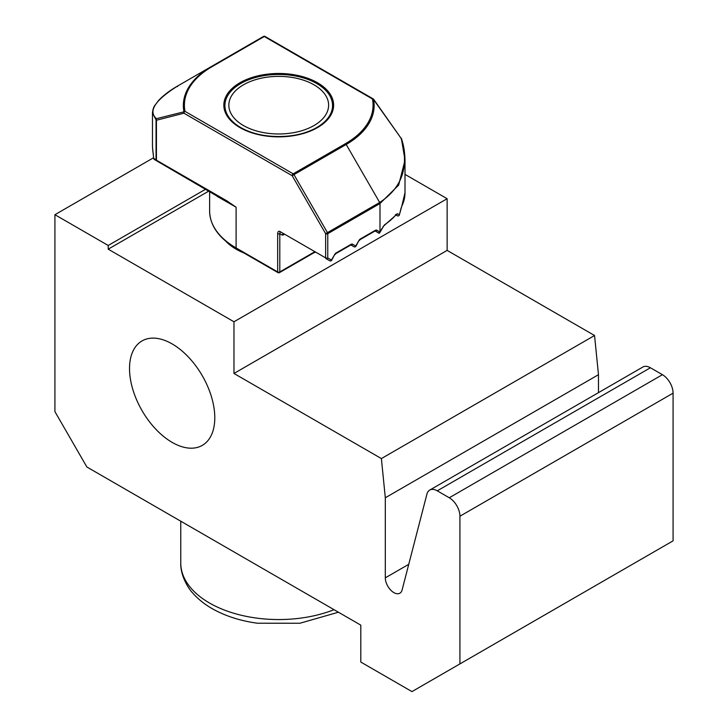 <?xml version="1.0" encoding="UTF-8"?>
<svg xmlns="http://www.w3.org/2000/svg" width="728" height="728" viewBox="0 0 728 728"><rect width="100%" height="100%" fill="white"/><g stroke="black" fill="none" stroke-linecap="round" stroke-linejoin="round"><path stroke-width="1.09" d="M225.989 241.423A60.288 34.808 -0 0 0 243.998 253.007M313.477 253.007A60.288 34.808 -0 0 0 315.106 252.316M129.52 368.541A60.288 34.808 -120 0 0 155.838 429.22A60.288 34.808 -120 0 0 202.302 445.372A60.288 34.808 -120 0 0 214.787 417.772A60.288 34.808 -120 0 0 188.47 357.093A60.288 34.808 -120 0 0 142.006 340.941A60.288 34.808 -120 0 0 129.52 368.541M459.923 663.909L411.957 691.6L360.806 662.061L360.806 625.143L86.887 467.003L54.919 411.62L54.919 214.705L108.208 245.472L108.208 249.167L233.97 321.776L233.97 373.464L381.381 458.576L385.312 497.761L385.312 577.841A12.058 6.962 -120 0 0 390.581 589.971A12.058 6.962 -120 0 0 399.872 593.202A12.058 6.962 -120 0 0 402.093 590.008L426.936 494.085A15.07 8.7 60 0 1 429.72 490.08A15.07 8.7 60 0 1 437.255 490.827L449.267 497.761A15.07 8.7 60 0 1 459.923 516.225L459.923 663.909L673.082 540.84L673.082 393.156L459.923 516.225M153.59 157.739L54.919 214.705M205.724 189.171L108.208 245.472M208.927 191.018L108.208 249.167M405.005 174.383L447.138 198.708L233.97 321.776M447.138 198.708L447.138 250.396L233.97 373.464M447.138 250.396L594.548 335.508L381.381 458.576M594.548 335.508L598.48 374.702L385.312 497.761M598.48 374.702L598.48 392.656M429.72 490.08L642.879 367.012A15.07 8.7 60 0 1 650.413 367.758L662.425 374.692A15.07 8.7 60 0 1 673.082 393.156M227.118 201.01L236.1 207.216L217.372 196.487A1.511 1.356 120 0 0 216.753 195.532L227.427 201.702A1.511 0.874 -60 0 1 227.118 201.01L156.438 160.206A1.511 0.874 180 0 1 156.056 159.832L156.056 119.874L152.471 112.986C152.807 109.509 153.644 106.925 154.973 105.251L158.604 100.473C163.545 95.222 169.942 90.372 177.796 85.922L263.5 36.436A1.511 1.229 -120 0 1 264.51 36.4M227.427 201.702L156.748 160.888L236.1 207.216L236.1 247.939L277.668 271.935L277.668 233.679C277.805 231.659 278.515 230.903 279.798 231.431L325.634 257.885L325.634 233.679L292.146 175.685L183.947 113.213L156.438 120.238A1.511 1.219 -109 0 1 156.447 118.673L183.957 111.803A95.404 55.082 180 0 1 211.275 66.594L263.5 36.436A1.511 0.874 -120 0 1 264.255 36.509L212.03 66.667A94.331 54.464 -0 0 0 185.012 111.366L293.211 173.837L345.436 143.689A94.331 54.464 -0 0 0 372.454 98.981L264.255 36.509A1.511 0.874 -60 0 1 265.01 36.436L373.209 98.908A1.511 0.874 -60 0 1 373.464 99.236M215.797 194.986L217.372 196.487M177.486 86.614A1.511 0.874 -120 0 1 177.796 85.922L211.275 66.594L177.796 85.922C155.037 100.218 147.921 111.138 156.447 118.673A1.511 1.42 126.7 0 0 156.056 119.874A1.511 0.874 180 0 0 156.438 120.238L156.438 160.206A1.511 0.874 -60 0 0 156.748 160.888L154.454 159.569A1.511 1.483 -60 0 1 153.717 158.413L156.056 159.832A1.511 1.438 -60 0 0 156.748 160.888M152.771 150.487A1.511 0.555 -4.3 0 1 152.762 150.45A1.511 0.555 -4.3 0 1 152.762 150.405L152.552 147.793A1.511 1.229 -4.4 0 0 152.552 147.866L152.471 145.582A85.413 49.313 -0 0 0 152.552 147.793M152.762 150.405L153.717 158.413A1.511 0.619 -9.3 0 0 153.717 158.504A1.511 1.511 0 0 0 154.454 159.569L216.753 195.532L154.454 159.569M401.155 138.274L401.219 138.165A1.511 1.511 0 0 1 401.401 138.548C403.576 144.599 404.777 151.806 405.005 160.16L401.41 138.757A1.511 0.755 162.2 0 0 401.401 138.548A1.511 0.755 162.2 0 0 401.028 138.22L373.655 99.29A1.511 1.511 0 0 0 373.209 98.908A1.511 0.874 -60 0 0 372.454 98.981A1.511 1.219 168.8 0 1 373.519 99.272A95.404 55.082 180 0 1 346.191 144.481L379.679 202.475C402.393 187.606 409.509 166.184 401.028 138.22L373.564 99.536M378.915 233.16L384.584 224.752A1.511 0.937 55.9 0 1 384.284 225.434L396.369 214.705M397.488 213.714L396.514 214.196A1.511 1.11 39.9 0 1 396.305 214.787A1.511 1.411 120 0 0 397.488 213.714L399.399 214.751L401.037 208.408M395.359 214.66L397.233 215.743A1.511 1.438 120 0 0 399.399 214.751L401.683 206.606A1.511 1.183 26.1 0 0 401.783 206.179L401.073 208.263M405.005 160.16L398.653 185.112L379.989 203.522L327.764 233.679L327.764 257.885L331.495 260.042L334.689 254.5A3.012 1.738 120 0 1 336.2 252.907L351.033 244.344A3.012 1.738 120 0 1 352.543 244.199L355.737 246.037L358.94 240.504A3.012 1.738 120 0 1 360.442 238.911L375.284 230.348A3.012 1.738 120 0 1 376.786 230.194L379.989 232.041L379.989 203.522A1.511 0.874 -120 0 0 379.679 202.475L325.634 233.679A1.511 0.874 -0 0 0 327.764 233.679A1.511 0.874 -120 0 0 327.454 232.623L293.966 174.638A1.511 0.874 -120 0 0 293.211 173.837A1.511 0.874 -60 0 0 292.146 175.685L346.191 144.481A1.511 0.874 -120 0 0 345.436 143.689M384.284 225.434L383.156 226.417M378.924 233.169L375.111 230.967L379.443 233.242L383.365 226.554M397.233 215.743A1.511 1.511 0 0 0 399.445 214.842L399.354 214.897M355.983 246.182L355.737 246.037A1.511 1.229 -60 0 1 353.917 246.728L350.86 244.963L353.917 246.728A1.511 1.511 0 0 0 355.983 246.182L358.94 240.504M331.731 260.178L331.495 260.042A1.511 1.229 -60 0 1 329.675 260.733L325.944 258.577A1.511 1.229 -60 0 0 327.764 257.885A1.511 0.874 0 0 1 325.634 257.885A1.511 0.874 120 0 0 325.944 258.577L329.675 260.733A1.511 1.511 0 0 0 331.731 260.178L334.689 254.5M277.668 233.679A1.511 0.874 -0 0 0 279.798 233.679L280.116 232.114A1.511 0.874 120 0 1 279.798 231.431M183.947 113.213A1.511 1.201 -98 0 1 183.957 111.803A1.511 1.219 168.8 0 1 185.012 111.366A1.511 0.874 -60 0 0 183.947 113.213M153.744 158.586A1.511 0.619 -9.3 0 1 153.717 158.504L152.552 147.866A1.511 1.229 -4.4 0 0 152.562 147.948M290.126 77.141A49.886 28.802 180 0 1 314.005 84.812A49.886 28.802 180 0 1 322.322 119.183A49.886 28.802 180 0 1 267.34 133.215A49.886 28.802 180 0 1 230.758 113.068A49.886 28.802 180 0 1 243.461 84.812A49.886 28.802 180 0 1 290.126 77.141M408.754 564.309L385.312 577.841M650.413 367.758L437.255 490.827M662.425 374.692L449.267 497.761M316.789 83.565A53.817 31.076 -0 0 0 240.677 83.565A53.817 31.076 -0 0 0 240.677 127.509L240.677 127.509A53.817 31.076 -0 0 0 316.789 127.509A53.817 31.076 -0 0 0 316.789 83.565M239.921 127.582A54.882 31.686 180 0 1 239.921 82.765A54.882 31.686 180 0 1 317.545 82.765A54.882 31.686 180 0 1 317.545 127.582A54.882 31.686 180 0 1 239.921 127.582M314.441 251.934L279.798 271.935A1.511 0.874 -0 0 1 277.668 271.935A1.511 0.874 120 0 0 277.978 272.627A1.511 1.511 0 0 0 279.488 272.627A1.511 0.874 -120 0 0 279.798 271.935L279.798 233.679L282.027 234.962A3.012 1.738 120 0 0 284.084 234.407M209.619 191.418L209.619 211.02A90.436 52.216 -0 0 0 236.1 247.939A1.511 0.874 -60 0 0 236.418 248.63L277.978 272.627M211.275 66.594L211.275 66.594A1.511 0.874 -120 0 1 212.03 66.667M384.584 224.752A85.413 49.313 -0 0 0 396.514 214.196M401.783 206.179A85.413 49.313 -0 0 0 405.005 192.756L405.005 160.278M375.084 230.94A1.511 1.229 -60 0 0 376.786 230.194M360.442 238.911A1.511 0.874 -120 0 1 360.132 239.603L374.975 231.04A1.511 0.874 -120 0 0 375.284 230.348M350.841 244.945A1.511 1.229 -60 0 0 352.543 244.199M336.2 252.907A1.511 0.874 -120 0 1 335.881 253.599L350.723 245.036A1.511 0.874 -120 0 0 351.033 244.344M282.027 234.962A1.511 1.229 120 0 1 283.847 234.27L283.702 234.189M180.762 521.193L180.762 562.999A97.971 56.566 -0 0 0 256.365 618.063A97.971 56.566 -0 0 0 334.034 609.691M316.789 127.509C297.27 139.503 260.205 139.503 240.677 127.509L242.042 128.292M152.471 145.582L152.471 112.986M360.132 239.603L359.177 240.64M401.683 206.606L405.005 192.756M279.488 272.627L314.878 252.188M335.881 253.599L334.925 254.636M236.418 248.63C218.882 238.165 209.946 225.635 209.619 211.02M265.01 36.436A1.511 1.511 0 0 0 263.5 36.436M314.005 84.812L315.561 85.704M338.429 612.221L299.945 623.241L257.494 623.232C240.923 620.966 226.253 616.352 213.486 609.372C205.26 604.85 198.416 599.472 192.938 593.256C187.869 588.106 180.353 575.111 180.762 562.999"/></g></svg>
